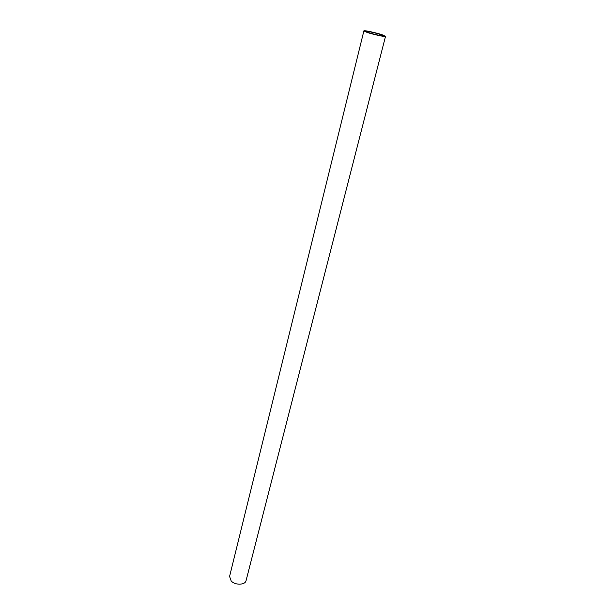 <?xml version="1.0" encoding="UTF-8"?>
<svg xmlns="http://www.w3.org/2000/svg" width="615" height="615" viewBox="0 0 615 615"><rect width="100%" height="100%" fill="white"/><g stroke="black" fill="none" stroke-linecap="round" stroke-linejoin="round"><path stroke-width="0.92" d="M382.184 34.786C375.95 32.657 363.703 30.043 363.88 30.896L367.101 32.395C373.328 34.54 385.782 37.192 385.52 36.331L382.184 34.786M385.52 36.331L246.077 580.591C245.27 585.157 235.222 585.449 231.194 580.99L229.579 576.447L363.88 30.896M369.015 32.703L366.594 31.573C366.448 30.935 375.65 32.895 380.324 34.494L382.814 35.647C383.007 36.293 373.682 34.302 369.015 32.703"/></g></svg>

